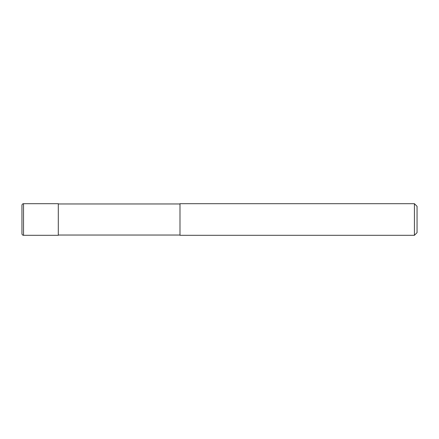 <?xml version="1.0" encoding="UTF-8"?>
<svg xmlns="http://www.w3.org/2000/svg" width="439" height="439" viewBox="0 0 439 439"><rect width="100%" height="100%" fill="white"/><g stroke="black" fill="none" stroke-linecap="round" stroke-linejoin="round"><path stroke-width="0.66" d="M23.53 235.304C22.581 235.222 22.054 234.695 21.95 233.724L21.95 205.276C22.054 204.305 22.581 203.778 23.53 203.696L58.299 203.696L58.299 235.304L23.53 235.304L23.53 203.696M179.99 235.041L58.299 235.041M58.299 203.959L179.99 203.959M414.416 235.304L179.99 235.304L179.99 203.696L414.416 203.696L417.05 206.33L417.05 232.67L414.416 235.304L414.416 203.696"/></g></svg>
